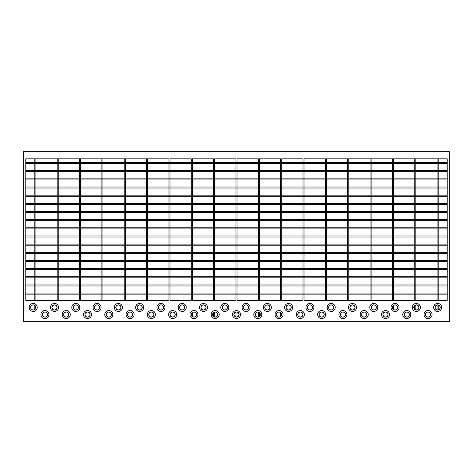 <?xml version="1.0" encoding="UTF-8"?>
<svg xmlns="http://www.w3.org/2000/svg" width="473" height="473" viewBox="0 0 473 473"><rect width="100%" height="100%" fill="white"/><g stroke="black" fill="none" stroke-linecap="round" stroke-linejoin="round"><path stroke-width="0.71" d="M348.778 300.355L347.714 300.355L347.714 158.81L348.778 158.81L348.778 300.355M371.128 300.355L370.063 300.355L370.063 158.81L371.128 158.81L371.128 300.355M393.477 300.355L392.413 300.355L392.413 158.81L393.477 158.81L393.477 300.355M393.477 305.546L393.477 309.354M415.826 300.355L414.762 300.355L414.762 158.81L415.826 158.81L415.826 300.355M414.762 305.546L414.762 309.354M415.826 305.026L415.826 309.874M438.175 300.355L437.111 300.355L437.111 158.81L438.175 158.81L438.175 300.355M437.111 305.026L437.111 309.874M438.175 305.026L438.175 309.874M125.286 300.355L124.222 300.355L124.222 158.81L125.286 158.81L125.286 300.355M102.937 300.355L101.872 300.355L101.872 158.81L102.937 158.81L102.937 300.355M80.587 300.355L79.523 300.355L79.523 158.81L80.587 158.81L80.587 300.355M58.238 300.355L57.174 300.355L57.174 158.81L58.238 158.81L58.238 300.355M35.889 300.355L34.825 300.355L34.825 158.81L35.889 158.81L35.889 300.355M34.825 305.546L34.825 309.354M447.222 235.968L25.779 235.968L25.779 237.032L447.222 237.032L447.222 235.968M447.222 227.809L25.779 227.809L25.779 228.873L447.222 228.873L447.222 227.809M447.222 219.649L25.779 219.649L25.779 220.714L447.222 220.714L447.222 219.649M447.222 211.49L25.779 211.49L25.779 212.554L447.222 212.554L447.222 211.49M447.222 203.331L25.779 203.331L25.779 204.395L447.222 204.395L447.222 203.331M447.222 195.172L25.779 195.172L25.779 196.236L447.222 196.236L447.222 195.172M447.222 187.012L25.779 187.012L25.779 188.077L447.222 188.077L447.222 187.012M447.222 178.853L25.779 178.853L25.779 179.917L447.222 179.917L447.222 178.853M447.222 170.694L25.779 170.694L25.779 171.758L447.222 171.758L447.222 170.694M438.175 170.434L447.222 170.434L447.222 162.535L25.779 162.535L25.779 170.434L34.825 170.434M447.222 163.599L25.779 163.599M447.222 244.127L25.779 244.127L25.779 245.191L447.222 245.191L447.222 244.127M447.222 252.286L25.779 252.286L25.779 253.351L447.222 253.351L447.222 252.286M447.222 260.446L25.779 260.446L25.779 261.51L447.222 261.51L447.222 260.446M447.222 268.605L25.779 268.605L25.779 269.669L447.222 269.669L447.222 268.605M447.222 276.764L25.779 276.764L25.779 277.828L447.222 277.828L447.222 276.764M447.222 284.923L25.779 284.923L25.779 285.988L447.222 285.988L447.222 284.923M447.222 293.083L25.779 293.083L25.779 292.196L25.779 300.355L146.571 300.355L146.571 158.81L25.779 158.81L25.779 300.355L25.779 294.147L447.222 294.147L447.222 293.083M437.643 304.967A2.483 2.483 0 0 0 435.16 307.45A2.483 2.483 0 0 0 437.643 309.933A2.483 2.483 0 0 0 440.127 307.45A2.483 2.483 0 0 0 437.643 304.967M437.643 310.046A2.596 2.596 0 0 0 440.239 307.45A2.596 2.596 0 0 0 437.643 304.854A2.596 2.596 0 0 0 435.048 307.45A2.596 2.596 0 0 0 437.643 310.046M437.643 311.465A4.015 4.015 0 0 0 441.658 307.45A4.015 4.015 0 0 0 437.643 303.435A4.015 4.015 0 0 0 433.629 307.45A4.015 4.015 0 0 0 437.643 311.465M416.358 304.967A2.483 2.483 0 0 0 413.875 307.45A2.483 2.483 0 0 0 416.358 309.933A2.483 2.483 0 0 0 418.841 307.45A2.483 2.483 0 0 0 416.358 304.967M416.358 310.046A2.596 2.596 0 0 0 418.954 307.45A2.596 2.596 0 0 0 416.358 304.854A2.596 2.596 0 0 0 413.763 307.45A2.596 2.596 0 0 0 416.358 310.046M416.358 311.465A4.015 4.015 0 0 0 420.373 307.45A4.015 4.015 0 0 0 416.358 303.435A4.015 4.015 0 0 0 412.344 307.45A4.015 4.015 0 0 0 416.358 311.465M395.073 304.967A2.483 2.483 0 0 0 392.59 307.45A2.483 2.483 0 0 0 395.073 309.933A2.483 2.483 0 0 0 397.557 307.45A2.483 2.483 0 0 0 395.073 304.967M395.073 310.046A2.596 2.596 0 0 0 397.669 307.45A2.596 2.596 0 0 0 395.073 304.854A2.596 2.596 0 0 0 392.478 307.45A2.596 2.596 0 0 0 395.073 310.046M395.073 311.465A4.015 4.015 0 0 0 399.088 307.45A4.015 4.015 0 0 0 395.073 303.435A4.015 4.015 0 0 0 391.059 307.45A4.015 4.015 0 0 0 395.073 311.465M373.788 304.967A2.483 2.483 0 0 0 371.305 307.45A2.483 2.483 0 0 0 373.788 309.933A2.483 2.483 0 0 0 376.272 307.45A2.483 2.483 0 0 0 373.788 304.967M373.788 310.046A2.596 2.596 0 0 0 376.384 307.45A2.596 2.596 0 0 0 373.788 304.854A2.596 2.596 0 0 0 371.193 307.45A2.596 2.596 0 0 0 373.788 310.046M373.788 311.465A4.015 4.015 0 0 0 377.803 307.45A4.015 4.015 0 0 0 373.788 303.435A4.015 4.015 0 0 0 369.774 307.45A4.015 4.015 0 0 0 373.788 311.465M352.503 304.967A2.483 2.483 0 0 0 350.02 307.45A2.483 2.483 0 0 0 352.503 309.933A2.483 2.483 0 0 0 354.987 307.45A2.483 2.483 0 0 0 352.503 304.967M352.503 310.046A2.596 2.596 0 0 0 355.099 307.45A2.596 2.596 0 0 0 352.503 304.854A2.596 2.596 0 0 0 349.908 307.45A2.596 2.596 0 0 0 352.503 310.046M352.503 311.465A4.015 4.015 0 0 0 356.518 307.45A4.015 4.015 0 0 0 352.503 303.435A4.015 4.015 0 0 0 348.489 307.45A4.015 4.015 0 0 0 352.503 311.465M331.218 304.967A2.483 2.483 0 0 0 328.735 307.45A2.483 2.483 0 0 0 331.218 309.933A2.483 2.483 0 0 0 333.702 307.45A2.483 2.483 0 0 0 331.218 304.967M331.218 310.046A2.596 2.596 0 0 0 333.814 307.45A2.596 2.596 0 0 0 331.218 304.854A2.596 2.596 0 0 0 328.623 307.45A2.596 2.596 0 0 0 331.218 310.046M331.218 311.465A4.015 4.015 0 0 0 335.233 307.45A4.015 4.015 0 0 0 331.218 303.435A4.015 4.015 0 0 0 327.204 307.45A4.015 4.015 0 0 0 331.218 311.465M309.933 304.967A2.483 2.483 0 0 0 307.45 307.45A2.483 2.483 0 0 0 309.933 309.933A2.483 2.483 0 0 0 312.417 307.45A2.483 2.483 0 0 0 309.933 304.967M309.933 310.046A2.596 2.596 0 0 0 312.529 307.45A2.596 2.596 0 0 0 309.933 304.854A2.596 2.596 0 0 0 307.338 307.45A2.596 2.596 0 0 0 309.933 310.046M309.933 311.465A4.015 4.015 0 0 0 313.948 307.45A4.015 4.015 0 0 0 309.933 303.435A4.015 4.015 0 0 0 305.919 307.45A4.015 4.015 0 0 0 309.933 311.465M288.648 304.967A2.483 2.483 0 0 0 286.165 307.45A2.483 2.483 0 0 0 288.648 309.933A2.483 2.483 0 0 0 291.132 307.45A2.483 2.483 0 0 0 288.648 304.967M288.648 310.046A2.596 2.596 0 0 0 291.244 307.45A2.596 2.596 0 0 0 288.648 304.854A2.596 2.596 0 0 0 286.053 307.45A2.596 2.596 0 0 0 288.648 310.046M288.648 311.465A4.015 4.015 0 0 0 292.663 307.45A4.015 4.015 0 0 0 288.648 303.435A4.015 4.015 0 0 0 284.634 307.45A4.015 4.015 0 0 0 288.648 311.465M267.363 304.967A2.483 2.483 0 0 0 264.88 307.45A2.483 2.483 0 0 0 267.363 309.933A2.483 2.483 0 0 0 269.846 307.45A2.483 2.483 0 0 0 267.363 304.967M267.363 310.046A2.596 2.596 0 0 0 269.959 307.45A2.596 2.596 0 0 0 267.363 304.854A2.596 2.596 0 0 0 264.768 307.45A2.596 2.596 0 0 0 267.363 310.046M267.363 311.465A4.015 4.015 0 0 0 271.378 307.45A4.015 4.015 0 0 0 267.363 303.435A4.015 4.015 0 0 0 263.349 307.45A4.015 4.015 0 0 0 267.363 311.465M33.228 304.967A2.483 2.483 0 0 0 30.745 307.45A2.483 2.483 0 0 0 33.228 309.933A2.483 2.483 0 0 0 35.712 307.45A2.483 2.483 0 0 0 33.228 304.967M33.228 310.046A2.596 2.596 0 0 0 35.824 307.45A2.596 2.596 0 0 0 33.228 304.854A2.596 2.596 0 0 0 30.633 307.45A2.596 2.596 0 0 0 33.228 310.046M33.228 311.465A4.015 4.015 0 0 0 37.243 307.45A4.015 4.015 0 0 0 33.228 303.435A4.015 4.015 0 0 0 29.214 307.45A4.015 4.015 0 0 0 33.228 311.465M54.513 304.967A2.483 2.483 0 0 0 52.03 307.45A2.483 2.483 0 0 0 54.513 309.933A2.483 2.483 0 0 0 56.997 307.45A2.483 2.483 0 0 0 54.513 304.967M54.513 310.046A2.596 2.596 0 0 0 57.109 307.45A2.596 2.596 0 0 0 54.513 304.854A2.596 2.596 0 0 0 51.918 307.45A2.596 2.596 0 0 0 54.513 310.046M54.513 311.465A4.015 4.015 0 0 0 58.528 307.45A4.015 4.015 0 0 0 54.513 303.435A4.015 4.015 0 0 0 50.499 307.45A4.015 4.015 0 0 0 54.513 311.465M75.798 304.967A2.483 2.483 0 0 0 73.315 307.45A2.483 2.483 0 0 0 75.798 309.933A2.483 2.483 0 0 0 78.282 307.45A2.483 2.483 0 0 0 75.798 304.967M75.798 310.046A2.596 2.596 0 0 0 78.394 307.45A2.596 2.596 0 0 0 75.798 304.854A2.596 2.596 0 0 0 73.203 307.45A2.596 2.596 0 0 0 75.798 310.046M75.798 311.465A4.015 4.015 0 0 0 79.813 307.45A4.015 4.015 0 0 0 75.798 303.435A4.015 4.015 0 0 0 71.784 307.45A4.015 4.015 0 0 0 75.798 311.465M97.083 304.967A2.483 2.483 0 0 0 94.6 307.45A2.483 2.483 0 0 0 97.083 309.933A2.483 2.483 0 0 0 99.567 307.45A2.483 2.483 0 0 0 97.083 304.967M97.083 310.046A2.596 2.596 0 0 0 99.679 307.45A2.596 2.596 0 0 0 97.083 304.854A2.596 2.596 0 0 0 94.488 307.45A2.596 2.596 0 0 0 97.083 310.046M97.083 311.465A4.015 4.015 0 0 0 101.098 307.45A4.015 4.015 0 0 0 97.083 303.435A4.015 4.015 0 0 0 93.069 307.45A4.015 4.015 0 0 0 97.083 311.465M118.368 304.967A2.483 2.483 0 0 0 115.885 307.45A2.483 2.483 0 0 0 118.368 309.933A2.483 2.483 0 0 0 120.852 307.45A2.483 2.483 0 0 0 118.368 304.967M118.368 310.046A2.596 2.596 0 0 0 120.964 307.45A2.596 2.596 0 0 0 118.368 304.854A2.596 2.596 0 0 0 115.773 307.45A2.596 2.596 0 0 0 118.368 310.046M118.368 311.465A4.015 4.015 0 0 0 122.383 307.45A4.015 4.015 0 0 0 118.368 303.435A4.015 4.015 0 0 0 114.354 307.45A4.015 4.015 0 0 0 118.368 311.465M139.653 304.967A2.483 2.483 0 0 0 137.17 307.45A2.483 2.483 0 0 0 139.653 309.933A2.483 2.483 0 0 0 142.137 307.45A2.483 2.483 0 0 0 139.653 304.967M139.653 310.046A2.596 2.596 0 0 0 142.249 307.45A2.596 2.596 0 0 0 139.653 304.854A2.596 2.596 0 0 0 137.058 307.45A2.596 2.596 0 0 0 139.653 310.046M139.653 311.465A4.015 4.015 0 0 0 143.668 307.45A4.015 4.015 0 0 0 139.653 303.435A4.015 4.015 0 0 0 135.639 307.45A4.015 4.015 0 0 0 139.653 311.465M160.938 304.967A2.483 2.483 0 0 0 158.455 307.45A2.483 2.483 0 0 0 160.938 309.933A2.483 2.483 0 0 0 163.422 307.45A2.483 2.483 0 0 0 160.938 304.967M160.938 310.046A2.596 2.596 0 0 0 163.534 307.45A2.596 2.596 0 0 0 160.938 304.854A2.596 2.596 0 0 0 158.343 307.45A2.596 2.596 0 0 0 160.938 310.046M160.938 311.465A4.015 4.015 0 0 0 164.953 307.45A4.015 4.015 0 0 0 160.938 303.435A4.015 4.015 0 0 0 156.924 307.45A4.015 4.015 0 0 0 160.938 311.465M182.223 304.967A2.483 2.483 0 0 0 179.74 307.45A2.483 2.483 0 0 0 182.223 309.933A2.483 2.483 0 0 0 184.707 307.45A2.483 2.483 0 0 0 182.223 304.967M182.223 310.046A2.596 2.596 0 0 0 184.819 307.45A2.596 2.596 0 0 0 182.223 304.854A2.596 2.596 0 0 0 179.628 307.45A2.596 2.596 0 0 0 182.223 310.046M182.223 311.465A4.015 4.015 0 0 0 186.238 307.45A4.015 4.015 0 0 0 182.223 303.435A4.015 4.015 0 0 0 178.209 307.45A4.015 4.015 0 0 0 182.223 311.465M203.508 304.967A2.483 2.483 0 0 0 201.025 307.45A2.483 2.483 0 0 0 203.508 309.933A2.483 2.483 0 0 0 205.992 307.45A2.483 2.483 0 0 0 203.508 304.967M203.508 310.046A2.596 2.596 0 0 0 206.104 307.45A2.596 2.596 0 0 0 203.508 304.854A2.596 2.596 0 0 0 200.913 307.45A2.596 2.596 0 0 0 203.508 310.046M203.508 311.465A4.015 4.015 0 0 0 207.523 307.45A4.015 4.015 0 0 0 203.508 303.435A4.015 4.015 0 0 0 199.494 307.45A4.015 4.015 0 0 0 203.508 311.465M224.793 304.967A2.483 2.483 0 0 0 222.31 307.45A2.483 2.483 0 0 0 224.793 309.933A2.483 2.483 0 0 0 227.276 307.45A2.483 2.483 0 0 0 224.793 304.967M224.793 310.046A2.596 2.596 0 0 0 227.389 307.45A2.596 2.596 0 0 0 224.793 304.854A2.596 2.596 0 0 0 222.198 307.45A2.596 2.596 0 0 0 224.793 310.046M224.793 311.465A4.015 4.015 0 0 0 228.808 307.45A4.015 4.015 0 0 0 224.793 303.435A4.015 4.015 0 0 0 220.779 307.45A4.015 4.015 0 0 0 224.793 311.465M246.078 304.967A2.483 2.483 0 0 0 243.595 307.45A2.483 2.483 0 0 0 246.078 309.933A2.483 2.483 0 0 0 248.561 307.45A2.483 2.483 0 0 0 246.078 304.967M246.078 310.046A2.596 2.596 0 0 0 248.674 307.45A2.596 2.596 0 0 0 246.078 304.854A2.596 2.596 0 0 0 243.483 307.45A2.596 2.596 0 0 0 246.078 310.046M246.078 311.465A4.015 4.015 0 0 0 250.093 307.45A4.015 4.015 0 0 0 246.078 303.435A4.015 4.015 0 0 0 242.064 307.45A4.015 4.015 0 0 0 246.078 311.465M428.065 317.028A2.483 2.483 0 0 1 425.582 314.545A2.483 2.483 0 0 1 428.065 312.062A2.483 2.483 0 0 1 430.548 314.545A2.483 2.483 0 0 1 428.065 317.028M428.065 311.949A2.596 2.596 0 0 1 430.661 314.545A2.596 2.596 0 0 1 428.065 317.141A2.596 2.596 0 0 1 425.469 314.545A2.596 2.596 0 0 1 428.065 311.949M428.065 310.53A4.015 4.015 0 0 1 432.08 314.545A4.015 4.015 0 0 1 428.065 318.56A4.015 4.015 0 0 1 424.05 314.545A4.015 4.015 0 0 1 428.065 310.53M406.78 317.028A2.483 2.483 0 0 1 404.297 314.545A2.483 2.483 0 0 1 406.78 312.062A2.483 2.483 0 0 1 409.263 314.545A2.483 2.483 0 0 1 406.78 317.028M406.78 311.949A2.596 2.596 0 0 1 409.376 314.545A2.596 2.596 0 0 1 406.78 317.141A2.596 2.596 0 0 1 404.184 314.545A2.596 2.596 0 0 1 406.78 311.949M406.78 310.53A4.015 4.015 0 0 1 410.795 314.545A4.015 4.015 0 0 1 406.78 318.56A4.015 4.015 0 0 1 402.765 314.545A4.015 4.015 0 0 1 406.78 310.53M385.495 317.028A2.483 2.483 0 0 1 383.012 314.545A2.483 2.483 0 0 1 385.495 312.062A2.483 2.483 0 0 1 387.978 314.545A2.483 2.483 0 0 1 385.495 317.028M385.495 311.949A2.596 2.596 0 0 1 388.091 314.545A2.596 2.596 0 0 1 385.495 317.141A2.596 2.596 0 0 1 382.899 314.545A2.596 2.596 0 0 1 385.495 311.949M385.495 310.53A4.015 4.015 0 0 1 389.51 314.545A4.015 4.015 0 0 1 385.495 318.56A4.015 4.015 0 0 1 381.48 314.545A4.015 4.015 0 0 1 385.495 310.53M364.21 317.028A2.483 2.483 0 0 1 361.727 314.545A2.483 2.483 0 0 1 364.21 312.062A2.483 2.483 0 0 1 366.693 314.545A2.483 2.483 0 0 1 364.21 317.028M364.21 311.949A2.596 2.596 0 0 1 366.806 314.545A2.596 2.596 0 0 1 364.21 317.141A2.596 2.596 0 0 1 361.614 314.545A2.596 2.596 0 0 1 364.21 311.949M364.21 310.53A4.015 4.015 0 0 1 368.225 314.545A4.015 4.015 0 0 1 364.21 318.56A4.015 4.015 0 0 1 360.195 314.545A4.015 4.015 0 0 1 364.21 310.53M342.925 317.028A2.483 2.483 0 0 1 340.442 314.545A2.483 2.483 0 0 1 342.925 312.062A2.483 2.483 0 0 1 345.408 314.545A2.483 2.483 0 0 1 342.925 317.028M342.925 311.949A2.596 2.596 0 0 1 345.521 314.545A2.596 2.596 0 0 1 342.925 317.141A2.596 2.596 0 0 1 340.329 314.545A2.596 2.596 0 0 1 342.925 311.949M342.925 310.53A4.015 4.015 0 0 1 346.94 314.545A4.015 4.015 0 0 1 342.925 318.56A4.015 4.015 0 0 1 338.91 314.545A4.015 4.015 0 0 1 342.925 310.53M321.64 317.028A2.483 2.483 0 0 1 319.157 314.545A2.483 2.483 0 0 1 321.64 312.062A2.483 2.483 0 0 1 324.123 314.545A2.483 2.483 0 0 1 321.64 317.028M321.64 311.949A2.596 2.596 0 0 1 324.236 314.545A2.596 2.596 0 0 1 321.64 317.141A2.596 2.596 0 0 1 319.044 314.545A2.596 2.596 0 0 1 321.64 311.949M321.64 310.53A4.015 4.015 0 0 1 325.655 314.545A4.015 4.015 0 0 1 321.64 318.56A4.015 4.015 0 0 1 317.625 314.545A4.015 4.015 0 0 1 321.64 310.53M300.355 317.028A2.483 2.483 0 0 1 297.872 314.545A2.483 2.483 0 0 1 300.355 312.062A2.483 2.483 0 0 1 302.838 314.545A2.483 2.483 0 0 1 300.355 317.028M300.355 311.949A2.596 2.596 0 0 1 302.951 314.545A2.596 2.596 0 0 1 300.355 317.141A2.596 2.596 0 0 1 297.759 314.545A2.596 2.596 0 0 1 300.355 311.949M300.355 310.53A4.015 4.015 0 0 1 304.37 314.545A4.015 4.015 0 0 1 300.355 318.56A4.015 4.015 0 0 1 296.34 314.545A4.015 4.015 0 0 1 300.355 310.53M279.07 317.028A2.483 2.483 0 0 1 276.587 314.545A2.483 2.483 0 0 1 279.07 312.062A2.483 2.483 0 0 1 281.553 314.545A2.483 2.483 0 0 1 279.07 317.028M279.07 311.949A2.596 2.596 0 0 1 281.666 314.545A2.596 2.596 0 0 1 279.07 317.141A2.596 2.596 0 0 1 276.474 314.545A2.596 2.596 0 0 1 279.07 311.949M279.07 310.53A4.015 4.015 0 0 1 283.085 314.545A4.015 4.015 0 0 1 279.07 318.56A4.015 4.015 0 0 1 275.055 314.545A4.015 4.015 0 0 1 279.07 310.53M257.785 317.028A2.483 2.483 0 0 1 255.302 314.545A2.483 2.483 0 0 1 257.785 312.062A2.483 2.483 0 0 1 260.268 314.545A2.483 2.483 0 0 1 257.785 317.028M257.785 311.949A2.596 2.596 0 0 1 260.381 314.545A2.596 2.596 0 0 1 257.785 317.141A2.596 2.596 0 0 1 255.189 314.545A2.596 2.596 0 0 1 257.785 311.949M257.785 310.53A4.015 4.015 0 0 1 261.8 314.545A4.015 4.015 0 0 1 257.785 318.56A4.015 4.015 0 0 1 253.77 314.545A4.015 4.015 0 0 1 257.785 310.53M44.935 317.028A2.483 2.483 0 0 1 42.452 314.545A2.483 2.483 0 0 1 44.935 312.062A2.483 2.483 0 0 1 47.418 314.545A2.483 2.483 0 0 1 44.935 317.028M44.935 311.949A2.596 2.596 0 0 1 47.531 314.545A2.596 2.596 0 0 1 44.935 317.141A2.596 2.596 0 0 1 42.339 314.545A2.596 2.596 0 0 1 44.935 311.949M44.935 310.53A4.015 4.015 0 0 1 48.95 314.545A4.015 4.015 0 0 1 44.935 318.56A4.015 4.015 0 0 1 40.92 314.545A4.015 4.015 0 0 1 44.935 310.53M66.22 317.028A2.483 2.483 0 0 1 63.737 314.545A2.483 2.483 0 0 1 66.22 312.062A2.483 2.483 0 0 1 68.703 314.545A2.483 2.483 0 0 1 66.22 317.028M66.22 311.949A2.596 2.596 0 0 1 68.816 314.545A2.596 2.596 0 0 1 66.22 317.141A2.596 2.596 0 0 1 63.624 314.545A2.596 2.596 0 0 1 66.22 311.949M66.22 310.53A4.015 4.015 0 0 1 70.235 314.545A4.015 4.015 0 0 1 66.22 318.56A4.015 4.015 0 0 1 62.205 314.545A4.015 4.015 0 0 1 66.22 310.53M87.505 317.028A2.483 2.483 0 0 1 85.022 314.545A2.483 2.483 0 0 1 87.505 312.062A2.483 2.483 0 0 1 89.988 314.545A2.483 2.483 0 0 1 87.505 317.028M87.505 311.949A2.596 2.596 0 0 1 90.101 314.545A2.596 2.596 0 0 1 87.505 317.141A2.596 2.596 0 0 1 84.909 314.545A2.596 2.596 0 0 1 87.505 311.949M87.505 310.53A4.015 4.015 0 0 1 91.52 314.545A4.015 4.015 0 0 1 87.505 318.56A4.015 4.015 0 0 1 83.49 314.545A4.015 4.015 0 0 1 87.505 310.53M108.79 317.028A2.483 2.483 0 0 1 106.307 314.545A2.483 2.483 0 0 1 108.79 312.062A2.483 2.483 0 0 1 111.273 314.545A2.483 2.483 0 0 1 108.79 317.028M108.79 311.949A2.596 2.596 0 0 1 111.386 314.545A2.596 2.596 0 0 1 108.79 317.141A2.596 2.596 0 0 1 106.194 314.545A2.596 2.596 0 0 1 108.79 311.949M108.79 310.53A4.015 4.015 0 0 1 112.805 314.545A4.015 4.015 0 0 1 108.79 318.56A4.015 4.015 0 0 1 104.775 314.545A4.015 4.015 0 0 1 108.79 310.53M130.075 317.028A2.483 2.483 0 0 1 127.592 314.545A2.483 2.483 0 0 1 130.075 312.062A2.483 2.483 0 0 1 132.558 314.545A2.483 2.483 0 0 1 130.075 317.028M130.075 311.949A2.596 2.596 0 0 1 132.671 314.545A2.596 2.596 0 0 1 130.075 317.141A2.596 2.596 0 0 1 127.479 314.545A2.596 2.596 0 0 1 130.075 311.949M130.075 310.53A4.015 4.015 0 0 1 134.09 314.545A4.015 4.015 0 0 1 130.075 318.56A4.015 4.015 0 0 1 126.06 314.545A4.015 4.015 0 0 1 130.075 310.53M151.36 317.028A2.483 2.483 0 0 1 148.877 314.545A2.483 2.483 0 0 1 151.36 312.062A2.483 2.483 0 0 1 153.843 314.545A2.483 2.483 0 0 1 151.36 317.028M151.36 311.949A2.596 2.596 0 0 1 153.956 314.545A2.596 2.596 0 0 1 151.36 317.141A2.596 2.596 0 0 1 148.764 314.545A2.596 2.596 0 0 1 151.36 311.949M151.36 310.53A4.015 4.015 0 0 1 155.375 314.545A4.015 4.015 0 0 1 151.36 318.56A4.015 4.015 0 0 1 147.345 314.545A4.015 4.015 0 0 1 151.36 310.53M172.645 317.028A2.483 2.483 0 0 1 170.162 314.545A2.483 2.483 0 0 1 172.645 312.062A2.483 2.483 0 0 1 175.128 314.545A2.483 2.483 0 0 1 172.645 317.028M172.645 311.949A2.596 2.596 0 0 1 175.241 314.545A2.596 2.596 0 0 1 172.645 317.141A2.596 2.596 0 0 1 170.049 314.545A2.596 2.596 0 0 1 172.645 311.949M172.645 310.53A4.015 4.015 0 0 1 176.66 314.545A4.015 4.015 0 0 1 172.645 318.56A4.015 4.015 0 0 1 168.63 314.545A4.015 4.015 0 0 1 172.645 310.53M193.93 317.028A2.483 2.483 0 0 1 191.447 314.545A2.483 2.483 0 0 1 193.93 312.062A2.483 2.483 0 0 1 196.413 314.545A2.483 2.483 0 0 1 193.93 317.028M193.93 311.949A2.596 2.596 0 0 1 196.526 314.545A2.596 2.596 0 0 1 193.93 317.141A2.596 2.596 0 0 1 191.334 314.545A2.596 2.596 0 0 1 193.93 311.949M193.93 310.53A4.015 4.015 0 0 1 197.945 314.545A4.015 4.015 0 0 1 193.93 318.56A4.015 4.015 0 0 1 189.915 314.545A4.015 4.015 0 0 1 193.93 310.53M215.215 317.028A2.483 2.483 0 0 1 212.732 314.545A2.483 2.483 0 0 1 215.215 312.062A2.483 2.483 0 0 1 217.698 314.545A2.483 2.483 0 0 1 215.215 317.028M215.215 311.949A2.596 2.596 0 0 1 217.811 314.545A2.596 2.596 0 0 1 215.215 317.141A2.596 2.596 0 0 1 212.619 314.545A2.596 2.596 0 0 1 215.215 311.949M215.215 310.53A4.015 4.015 0 0 1 219.23 314.545A4.015 4.015 0 0 1 215.215 318.56A4.015 4.015 0 0 1 211.2 314.545A4.015 4.015 0 0 1 215.215 310.53M236.5 317.028A2.483 2.483 0 0 1 234.017 314.545A2.483 2.483 0 0 1 236.5 312.062A2.483 2.483 0 0 1 238.983 314.545A2.483 2.483 0 0 1 236.5 317.028M236.5 311.949A2.596 2.596 0 0 1 239.096 314.545A2.596 2.596 0 0 1 236.5 317.141A2.596 2.596 0 0 1 233.904 314.545A2.596 2.596 0 0 1 236.5 311.949M236.5 318.56A4.015 4.015 0 0 0 240.515 314.545A4.015 4.015 0 0 0 236.5 310.53A4.015 4.015 0 0 0 232.485 314.545A4.015 4.015 0 0 0 236.5 318.56M447.222 300.355L447.222 158.81L326.429 158.81L326.429 300.355L447.222 300.355M304.08 158.81L325.365 158.81L325.365 300.355L304.08 300.355L304.08 158.81L325.365 158.81M259.381 158.81L280.666 158.81L280.666 300.355L259.381 300.355L259.381 158.81L280.666 158.81M169.984 158.81L169.984 300.355L191.269 300.355L191.269 158.81L169.984 158.81L191.269 158.81M214.683 158.81L214.683 300.355L235.968 300.355L235.968 158.81L214.683 158.81L235.968 158.81M449.35 151.36L449.35 321.64L23.65 321.64L23.65 151.36L449.35 151.36M192.334 158.81L192.334 300.355L213.619 300.355L213.619 158.81L192.334 158.81L213.619 158.81M147.635 158.81L147.635 300.355L168.92 300.355L168.92 158.81L147.635 158.81L168.92 158.81M237.032 158.81L258.317 158.81L258.317 300.355L237.032 300.355L237.032 158.81L258.317 158.81M281.731 158.81L303.016 158.81L303.016 300.355L281.731 300.355L281.731 158.81L303.016 158.81M326.429 158.81L347.714 158.81M348.778 158.81L370.063 158.81M371.128 158.81L392.413 158.81M393.477 158.81L414.762 158.81M415.826 158.81L437.111 158.81M438.175 158.81L447.222 158.81L447.222 162.535M280.666 312.641L280.666 316.449M259.381 312.641L259.381 316.449M258.317 312.121L258.317 316.969M192.334 312.641L192.334 316.449M214.683 312.121L214.683 316.969M213.619 312.641L213.619 316.449M34.825 158.81L25.779 158.81L25.779 162.535M35.889 158.81L57.174 158.81M58.238 158.81L79.523 158.81M80.587 158.81L101.872 158.81M102.937 158.81L124.222 158.81M125.286 158.81L146.571 158.81M35.889 170.434L57.174 170.434M58.238 170.434L79.523 170.434M80.587 170.434L101.872 170.434M102.937 170.434L124.222 170.434M125.286 170.434L146.571 170.434M147.635 170.434L168.92 170.434M169.984 170.434L191.269 170.434M192.334 170.434L213.619 170.434M214.683 170.434L235.968 170.434M237.032 170.434L258.317 170.434M259.381 170.434L280.666 170.434M281.731 170.434L303.016 170.434M304.08 170.434L325.365 170.434M326.429 170.434L347.714 170.434M348.778 170.434L370.063 170.434M371.128 170.434L392.413 170.434M393.477 170.434L414.762 170.434M415.826 170.434L437.111 170.434M237.032 316.969L237.032 312.121M235.968 312.121L235.968 316.969"/></g></svg>
